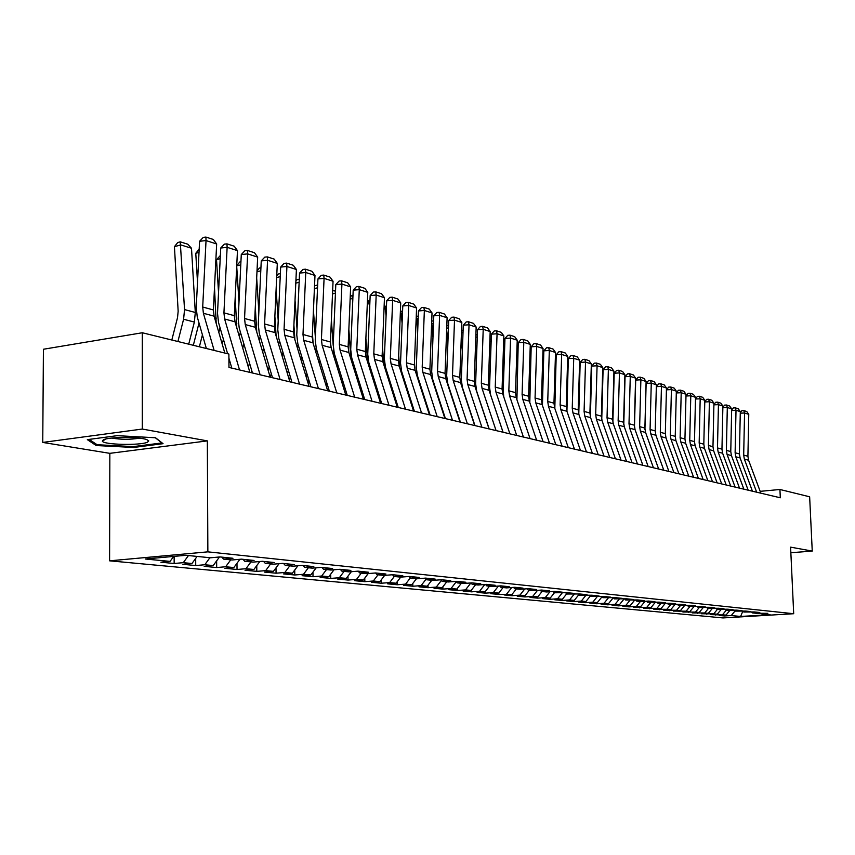 <?xml version="1.0" encoding="UTF-8"?>
<svg xmlns="http://www.w3.org/2000/svg" width="855" height="855" viewBox="0 0 855 855"><rect width="100%" height="100%" fill="white"/><g stroke="black" fill="none" stroke-linecap="round" stroke-linejoin="round"><path stroke-width="1.28" d="M109.59 560.827L723.031 617.93L793.697 613.719L207.861 551.849L109.59 560.827L109.846 453.342L207.338 440.891L142.304 429.05L42.75 442.43L109.846 453.342M42.75 442.43L43.423 349.246L142.304 332.755L142.304 429.05M512.06 595.7L512.017 594.396L504.172 594.952L512.06 595.7L519.883 595.155L525.056 595.657L517.254 596.192L524.949 596.929L532.718 596.395L537.774 596.876L530.025 597.41L537.56 598.137L545.276 597.602L550.214 598.083L542.519 598.607L549.883 599.312L557.545 598.789L562.376 599.259L554.745 599.772L561.949 600.456L569.548 599.943L574.271 600.402L566.694 600.915L573.748 601.589L581.293 601.076L585.921 601.525L578.397 602.027L585.301 602.689L592.782 602.187L597.314 602.625L589.843 603.117L596.598 603.758L604.036 603.277L608.471 603.705L601.054 604.186L607.67 604.816L615.044 604.335L619.394 604.752L612.03 605.233L618.507 605.853L625.839 605.372L630.082 605.789L622.782 606.259L629.13 606.868L636.398 606.398L640.566 606.793L633.309 607.264L646.754 607.392L650.826 607.787L643.633 608.247L656.897 608.375L660.894 608.76L653.744 609.209L666.836 609.337L670.748 609.711L663.651 610.16L676.572 610.278L680.42 610.641L673.377 611.079L686.127 611.197L689.899 611.56L682.899 611.988L695.5 612.095L699.198 612.458L692.251 612.885L704.691 612.982L708.314 613.334L701.421 613.762L713.701 613.858L717.26 614.2L710.409 614.617L726.045 615.044L719.237 615.461L724.452 615.953L724.42 615.14M516.377 588.892L512.038 594.396L498.86 594.439L498.828 592.985M742.835 611.229L740.601 616.455L770.077 614.692L760.939 613.762L767.854 613.345L755.873 613.249L752.464 612.896L759.432 612.479L754.302 611.956L743.829 612.02L750.84 611.592L745.613 611.058L735.022 611.122L742.087 610.694L736.754 610.149L726.055 610.214L733.173 609.775L727.733 609.22L716.896 609.284L724.067 608.835L718.521 608.268L707.566 608.333L714.791 607.884L709.137 607.296L698.043 607.371L705.322 606.911L699.55 606.313L688.339 606.377L695.66 605.917L689.771 605.308L678.421 605.372L685.806 604.902L679.8 604.282L668.311 604.346L675.749 603.865L669.604 603.235L657.976 603.288L665.468 602.807L659.205 602.155L647.427 602.219L654.983 601.728L648.582 601.065L640.994 601.567L636.654 601.118L644.264 600.627L637.723 599.954L625.657 600.007L633.32 599.494L626.64 598.81L614.403 598.863L622.13 598.34L615.301 597.645L602.914 597.688L610.694 597.164L603.716 596.448L591.168 596.501L599.013 595.967L591.874 595.23L579.145 595.272L587.054 594.727L579.754 593.979L566.854 594.022L574.827 593.477L567.357 592.707L554.286 592.75L562.312 592.184L554.671 591.393L546.601 591.97L541.418 591.436L549.509 590.869L541.685 590.057L533.552 590.634L528.251 590.1L536.406 589.512L528.39 588.689L520.193 589.277L514.763 588.732L522.982 588.133L514.774 587.289L506.513 587.887L500.945 587.321L509.238 586.722L500.827 585.857L492.501 586.466L486.794 585.878L495.152 585.269L486.527 584.382L478.137 585.002L472.291 584.403L480.713 583.783L471.875 582.875L463.421 583.505L457.425 582.896L465.911 582.255L456.859 581.325L448.33 581.966L442.185 581.347L450.735 580.695L441.447 579.743L432.844 580.395L426.538 579.754L435.174 579.092L425.63 578.108L416.962 578.782L410.496 578.119L419.196 577.446L409.406 576.441L400.664 577.125L394.027 576.452L402.791 575.757L392.744 574.731L383.938 575.426L377.108 574.731L385.947 574.026L375.634 572.968L366.742 573.673L359.741 572.968L368.655 572.241L358.042 571.151L349.086 571.877L341.893 571.151L350.871 570.413L339.969 569.291L330.938 570.029L323.543 569.28L332.595 568.532L321.384 567.378L312.289 568.137L304.669 567.367L313.806 566.598L302.264 565.412L293.094 566.181L285.26 565.39L294.462 564.61L282.599 563.381L273.344 564.172L265.285 563.36L274.562 562.558L262.346 561.297L253.016 562.109L244.712 561.265L254.074 560.452L241.484 559.149L232.079 559.982L223.529 559.106L232.966 558.272L219.992 556.936L210.512 557.791L186.016 555.29L145.232 558.999L170.07 561.393L160.9 562.216L174.153 563.477L183.28 562.676L191.958 563.509L182.852 564.311L195.72 565.54L204.783 564.749L213.205 565.561L204.174 566.341L216.668 567.538L225.656 566.758L233.843 567.549L224.876 568.319L237.027 569.473L245.951 568.714L253.903 569.483L245.011 570.232L256.81 571.364L265.67 570.627L273.397 571.364L264.58 572.102L276.058 573.192L284.843 572.476L292.367 573.203L283.604 573.919L294.783 574.988L303.504 574.271L310.814 574.977L302.125 575.682L313.005 576.719L321.651 576.024L328.78 576.708L320.155 577.403L330.735 578.408L339.328 577.734L346.264 578.397L337.704 579.081L348.017 580.064L356.535 579.391L363.29 580.043L354.804 580.705L364.85 581.667L373.304 581.005L379.887 581.646L371.465 582.298L381.255 583.228L389.645 582.586L396.057 583.206L387.7 583.847L397.244 584.756L405.569 584.125L411.832 584.724L403.528 585.354L412.837 586.241L421.098 585.622L427.211 586.209L418.971 586.829L428.056 587.695L436.253 587.086L442.206 587.663L434.041 588.261L442.901 589.106L451.034 588.507L456.848 589.074L448.736 589.661L457.393 590.484L465.462 589.907L471.137 590.452L463.089 591.029L471.543 591.842L479.559 591.265L485.095 591.799L477.111 592.365L485.362 593.156L493.314 592.59L498.722 593.114L490.802 593.669L498.86 594.439M740.601 616.455L731.239 615.547L724.452 615.953M142.304 332.755L228.884 354.045L228.969 367.436L780.305 497.781L779.931 489.488L760.17 491.347M726.045 615.044L729.743 610.577M722.55 614.713L726.248 610.235M760.939 613.762L760.148 612.992M717.26 614.2L721.032 609.626M713.701 613.858L717.431 609.337M752.464 612.896L751.652 612.116M708.314 613.334L712.162 608.664M704.691 612.982L708.442 608.429M743.829 612.02L743.006 611.218M699.198 612.458L703.12 607.681M695.5 612.095L699.283 607.488M735.022 611.122L734.189 610.299M689.899 611.56L693.907 606.676M686.127 611.197L689.942 606.537M726.055 610.214L725.2 609.369M680.42 610.641L684.513 605.639M676.572 610.278L680.42 605.575M716.896 609.284L716.03 608.418M670.748 609.711L674.937 604.592M666.836 609.337L670.705 604.581M707.566 608.333L706.679 607.456M660.894 608.76L665.158 603.523M656.897 608.375L660.797 603.577M698.043 607.371L697.146 606.462M650.826 607.787L655.197 602.422M646.754 607.392L650.687 602.551M688.339 606.377L687.409 605.458M640.566 606.793L645.023 601.3M636.398 606.398L640.363 601.503M678.421 605.372L677.481 604.432M630.082 605.789L634.645 600.157M625.839 605.372L629.836 600.434M668.311 604.346L667.349 603.374M619.394 604.752L624.054 598.981M615.044 604.335L619.106 599.312M657.976 603.288L656.993 602.305M608.471 603.705L613.238 597.784M604.036 603.277L608.183 598.115M647.427 602.219L646.433 601.204M597.314 602.625L602.016 596.769M592.782 602.187L597.025 596.897M636.654 601.118L635.639 600.092M585.921 601.525L590.495 595.807M581.293 601.076L585.632 595.657M625.657 600.007L624.61 598.938M574.271 600.402L578.717 594.834M569.548 599.943L573.994 594.375M614.403 598.863L613.345 597.773M562.376 599.259L566.683 593.84M557.545 598.789L562.088 593.071M602.914 597.688L601.824 596.576M550.214 598.083L554.435 592.761M545.276 597.602L549.925 591.735M591.168 596.501L590.057 595.347M537.774 596.876L542.038 591.5M532.718 596.395L537.496 590.356M579.145 595.272L578.012 594.097M525.056 595.657L529.352 590.207M519.883 595.155L524.778 588.956M566.854 594.022L565.7 592.814M506.759 593.883L511.76 587.513M554.286 592.75L553.1 591.51M498.722 593.114L503.093 587.545M493.314 592.59L498.454 586.028M541.418 591.436L540.2 590.164M485.095 591.799L489.509 586.156M479.559 591.265L484.828 584.51M528.251 590.1L527.001 588.796M471.137 590.452L475.583 584.745M465.462 589.907L470.881 582.95M514.763 588.732L513.492 587.385M456.848 589.074L461.337 583.292M451.034 588.507L456.314 581.699M500.945 587.321L499.641 585.942M442.206 587.663L446.738 581.806M436.253 587.086L441.362 580.46M486.794 585.878L485.458 584.457M427.211 586.209L431.775 580.289M421.098 585.622L426.036 579.209M472.291 584.403L470.923 582.95M411.832 584.724L416.438 578.728M405.569 584.125L410.315 577.927M457.425 582.896L456.025 581.389M396.057 583.206L400.717 577.125M389.645 582.586L394.305 576.473M442.185 581.347L440.742 579.797M379.887 581.646L384.675 575.362M373.304 581.005L378.006 574.817M426.538 579.754L425.074 578.151M363.29 580.043L368.216 573.555M356.535 579.391L361.291 573.117M410.496 578.119L408.989 576.473M346.264 578.397L351.33 571.696M339.328 577.734L344.116 571.375M394.027 576.452L392.477 574.742M328.78 576.708L333.995 569.783M321.651 576.024L326.492 569.58M377.108 574.731L375.527 572.968M310.814 574.977L316.19 567.816M303.504 574.271L308.388 567.741M359.741 572.968L358.127 571.161M292.367 573.203L297.903 565.775M284.843 572.476L289.77 565.85M341.893 571.151L340.269 569.323M273.397 571.364L279.104 563.68M265.67 570.627L270.65 563.905M323.543 569.28L321.908 567.431M253.903 569.483L259.781 561.521M245.951 568.714L250.975 561.906M304.669 567.367L303.023 565.486M233.843 567.549L239.913 559.288M225.656 566.758L230.732 559.843M285.26 565.39L283.604 563.488M213.205 565.561L219.468 556.99M204.783 564.749L209.903 557.727M265.285 563.36L263.618 561.436M191.958 563.509L197.11 556.423M183.28 562.676L188.453 555.547M244.712 561.265L243.034 559.309M170.07 561.393L173.672 556.413M223.529 559.106L221.84 557.129M790.864 552.725L812.25 551.09L809.642 496.787L779.931 489.488M207.338 440.891L207.861 551.849M812.25 551.09L790.597 547.147L793.697 613.719M731.239 615.547L734.958 611.058M163.049 443.681L155.535 437.76L117.221 435.665L87.338 439.641L96.209 445.53L133.604 447.464L163.049 443.681M174.153 563.477L174.131 556.37M195.72 565.54L195.688 558.368M216.668 567.538L216.636 560.869M237.027 569.473L236.985 563.285M256.81 571.364L256.767 565.604M276.058 573.192L276.005 567.859M294.783 574.988L294.729 570.039M313.005 576.719L312.941 572.145M330.735 578.408L330.682 574.186M348.017 580.064L347.964 576.152M364.85 581.667L364.786 578.066M381.255 583.228L381.191 579.925M397.244 584.756L397.19 581.731M412.837 586.241L412.783 583.473M428.056 587.695L428.002 585.173M442.901 589.106L442.858 586.829M457.393 590.484L457.35 588.432M471.543 591.842L471.5 589.993M485.362 593.156L485.319 591.51M524.949 596.929L524.917 595.657M537.56 598.137L537.528 596.897M549.883 599.312L549.851 598.105M561.949 600.456L561.917 599.28M573.748 601.589L573.716 600.445M585.301 602.689L585.258 601.567M596.598 603.758L596.566 602.679M607.67 604.816L607.638 603.758M618.507 605.853L618.475 604.816M629.13 606.868L629.088 605.853M639.529 607.852L639.497 606.868M649.725 608.824L649.682 607.862M659.718 609.786L659.675 608.835M669.508 610.716L669.476 609.797M679.116 611.635L679.073 610.727M688.532 612.533L688.499 611.646M697.766 613.409L697.733 612.543M706.829 614.275L706.796 613.43M715.731 615.119L715.688 614.296M133.604 446.577L133.604 447.464M96.209 444.119L96.209 445.53M214.135 350.411L203.394 313.272L202.699 307.02L206.034 240.576L199.578 241.27L196.233 307.576L197.259 316.938L206.354 348.498M224.822 353.04L214.081 316.158L213.397 309.948L216.657 243.974L206.034 240.576L205.905 237.07L213.355 239.475L216.657 243.974M199.578 241.27L203.33 237.348L205.905 237.07M191.499 248.249L180.768 244.904L174.431 246.689L177.712 242.553L180.245 241.847L187.758 244.199L191.499 248.249L195.303 312.47L194.363 322.068L188.72 344.17M180.245 241.847L184.541 309.585L183.59 319.246L177.915 341.508M171.823 340.012L177.519 317.665L178.161 311.241L174.431 246.689M239.528 369.926L224.63 319.001L223.935 312.834L227.131 247.33L220.729 248.003L217.512 313.358L218.549 322.602L227.622 353.735M228.916 358.17L231.812 368.099M249.895 372.374L235.007 321.801L234.313 315.677L237.466 250.633L227.131 247.33L226.97 243.867L234.206 246.197L237.466 250.633M220.729 248.003L224.416 244.135L226.97 243.867M260.112 374.789L245.246 324.558L244.551 318.477L247.64 253.892L241.281 254.544L238.182 318.99L239.218 328.096L252.449 372.983M270.18 377.173L255.335 327.283L254.64 321.234L257.665 257.109L247.64 253.892L247.437 250.462L254.469 252.727L257.665 257.109M241.281 254.544L244.904 250.729L247.437 250.462M214.498 287.601L216.208 323.468M202.421 334.871L199.375 346.788M199.012 252.396L195.774 253.283L199.183 249.158M197.505 282.278L195.774 253.283M193.326 345.302L199.012 323.04M235.189 297.615L236.792 327.828M229.215 359.196L228.926 360.308M223.433 339.382L222.225 344.127M220.205 258.691L216.518 259.696L220.366 255.485M218.538 292.528L216.518 259.696M218.827 332.445L220.024 327.657M147.52 442.163L148.727 440.891L146.782 439.62C139.472 436.702 108.606 436.82 103.37 439.801L102.333 441.084C102.867 444.803 140.786 445.679 147.52 442.163M155.311 437.749L161.894 442.933L133.359 446.609L97.107 444.728L89.134 439.406M111.866 438.059C121.015 439.662 130.142 439.705 139.247 438.177M280.109 379.524L265.285 329.955L264.59 323.96L267.562 260.273L261.256 260.893L258.263 324.451L259.311 333.439L272.499 377.718M289.888 381.832L275.096 332.606L274.391 326.642L277.309 263.393L267.562 260.273L267.326 256.885L274.156 259.086L277.309 263.393M261.256 260.893L264.804 257.131L267.326 256.885M299.539 384.109L284.768 335.213L284.063 329.293L286.927 266.471L280.664 267.081L277.79 329.763L278.837 338.633L291.983 382.324M309.04 386.364L294.302 337.778L293.596 331.9L296.407 269.507L286.927 266.471L286.66 263.116L293.297 265.264L296.407 269.507M280.664 267.081L284.159 263.361L286.66 263.116M255.303 307.169L256.746 332.018M249.489 362.937L248.388 367.244M243.846 343.796L242.745 348.092M240.789 264.826L236.717 265.926M238.983 302.317L236.707 266.311M239.357 336.571L240.405 332.114M231.32 367.981L231.534 367.148M236.728 265.873L239.774 261.961L240.939 261.651M274.872 316.318L276.112 336.004M269.197 366.624L268.203 370.504M263.682 348.124L262.688 351.993M260.786 270.8L256.97 271.815M258.862 311.669L256.682 278.089M259.311 340.621L260.187 336.389M251.103 372.662L251.68 370.386M257.013 271.056L259.322 268.075L260.935 267.647M318.423 388.576L303.707 340.311L302.991 334.476L305.759 272.499L299.549 273.087L296.771 334.936L297.829 343.678L310.921 386.802M327.668 390.767L312.973 342.812L312.267 337.009L314.982 275.46L305.759 272.499L305.459 269.186L311.925 271.27L314.982 275.46M299.549 273.087L302.98 269.421L305.459 269.186M293.906 325.071L294.9 339.756M288.349 370.258L287.451 373.731M282.962 352.367L282.075 355.83M280.226 276.614L276.657 277.554M278.206 320.625L276.112 289.321M278.709 344.618L279.393 340.482M270.34 377.215L271.27 373.592M276.721 276.112L278.335 274.017L280.376 273.482M336.795 392.926L322.121 345.281L321.416 339.51L324.077 278.367L317.921 278.933L315.238 339.959L316.297 348.594L329.346 391.163M345.783 395.053L331.152 347.718L330.436 341.989L333.055 281.242L324.077 278.367L323.756 275.086L330.041 277.116L333.055 281.242M317.921 278.933L321.288 275.31L323.756 275.086M312.428 333.461L313.112 343.25M306.977 373.827L306.186 376.927M301.719 356.514L300.928 359.613M299.132 282.278L295.787 283.144M297.027 329.196L295.028 300.041M297.561 348.519L298.021 344.351M289.418 380.251L290.315 376.766M295.883 281.038L296.835 279.809L299.271 279.19M354.665 397.148L340.055 350.112L339.339 344.426L341.915 284.084L335.801 284.619L333.215 344.843L334.273 353.372L347.28 395.405M363.418 399.221L348.84 352.484L348.124 346.82L350.646 286.874L341.915 284.084L341.562 280.825L347.675 282.802L350.646 286.874M335.801 284.619L339.114 281.049L341.562 280.825M372.053 401.262L357.508 354.814L356.791 349.193L359.271 289.642L353.201 290.166L350.71 349.61L351.768 358.021L364.722 399.531M380.582 403.271L366.058 357.123L365.341 351.533L367.778 292.367L359.271 289.642L358.897 286.414L364.85 288.338L367.778 292.367M353.201 290.166L356.471 286.628L358.897 286.414M388.993 405.259L374.501 359.399L373.785 353.852L376.179 295.05L370.162 295.563L367.746 354.248L368.815 362.552L381.715 403.539M397.286 407.226L382.826 361.644L382.121 356.129L384.472 297.711L376.179 295.05L375.773 291.865L381.576 293.735L384.472 297.711M370.162 295.563L373.368 292.068L375.773 291.865M405.484 409.16L391.056 363.856L390.34 358.384L392.648 300.329L386.674 300.821L384.355 358.769L385.413 366.977L398.259 407.461M413.564 411.073L399.167 366.047L398.462 360.607L400.728 302.916L392.648 300.329L392.221 297.166L397.885 298.994L400.728 302.916M386.674 300.821L389.837 297.369L392.221 297.166M421.547 412.965L407.183 368.206L406.478 362.798L408.701 305.47L402.78 305.94L400.535 363.172L401.594 371.273L414.386 411.266M429.434 414.825L415.103 370.343L414.386 364.967L416.577 307.992L408.701 305.47L408.252 302.339L413.767 304.124L416.577 307.992M402.78 305.94L405.89 302.531L408.252 302.339M437.215 416.663L422.915 372.449L422.199 367.105L424.358 310.472L418.469 310.942L416.3 367.458L417.368 375.463L430.108 414.985M444.899 418.48L430.631 374.533L429.915 369.21L432.032 312.941L424.358 310.472L423.888 307.383L429.263 309.115L432.032 312.941M418.469 310.942L421.536 307.565L423.888 307.383M452.477 420.275L438.252 376.585L437.536 371.294L439.62 315.367L433.784 315.816L431.69 371.647L432.748 379.556L445.423 418.608M459.969 422.049L445.776 378.615L445.06 373.357L447.112 317.761L439.62 315.367L439.128 312.299L444.376 313.988L447.112 317.761M433.784 315.816L436.798 312.481L439.128 312.299M467.375 423.791L453.203 380.614L452.498 375.398L454.507 320.133L448.715 320.561L446.684 375.73L447.753 383.542L460.375 422.135M474.685 425.523L460.546 382.591L459.84 377.408L461.818 322.474L454.507 320.133L453.994 317.098L459.114 318.744L461.818 322.474M448.715 320.561L451.686 317.269L453.994 317.098M481.899 427.233L467.803 384.547L467.087 379.385L469.032 324.782L463.282 325.199L461.326 379.716L462.395 387.443L474.953 425.587M489.028 428.911L474.974 386.481L474.258 381.351L476.171 327.07L469.032 324.782L468.508 321.779L473.51 323.393L476.171 327.07M463.282 325.199L466.21 321.95L468.508 321.779M330.458 341.498L330.81 346.435M325.114 377.333L324.398 380.09M319.973 360.575L319.257 363.322M317.526 287.793L314.405 288.595M315.869 352.271L316.083 347.857M315.356 337.415L313.443 310.28M308.035 383.029L308.837 379.919M314.522 285.859L317.654 284.95M317.6 286.211L317.248 284.822M342.759 380.785L342.128 383.222M337.736 364.551L337.105 366.977M335.427 293.18L332.51 293.917M333.664 355.84L333.557 350.4M333.194 345.335L331.387 320.069M326.14 385.787L326.856 383.019M332.638 290.86L335.545 290.561M335.449 292.859L334.765 290.315M359.934 384.184L359.389 386.31M355.028 368.452L354.483 370.568M352.859 298.555L352.773 300.575M350.261 296.065L351.833 295.67L352.613 298.481L350.133 299.1M350.924 359.175L348.861 329.432M343.774 388.533L344.394 386.097M351.833 295.67L352.955 296.033M376.67 387.518L376.2 389.356M371.872 372.267L371.401 374.095M369.82 303.846L369.264 303.675L369.627 308.473M367.415 301.152L368.462 300.896L369.264 303.675L367.297 304.156M367.661 362.21L365.887 338.409M360.938 391.259L361.483 389.132M368.462 300.896L369.926 301.345M392.979 390.799L392.573 392.36M388.277 375.997L387.881 377.557M381.416 402.577L381.191 403.421M386.353 308.997L385.498 308.73L386.065 316.083M384.13 306.111L384.675 305.983L385.498 308.73L384.013 309.093M383.842 364.839L382.484 347.012M377.654 393.963L378.124 392.135M384.675 305.983L386.449 306.539M408.872 394.027L408.54 395.331M404.276 379.663L403.945 380.967M397.618 405.42L397.212 406.98M402.459 314.02L401.326 313.667L402.096 323.414M400.418 310.964L401.326 313.667L400.3 313.913M399.616 367.436L398.665 355.252M393.941 396.656L394.337 395.096M400.493 310.942L402.555 311.583M424.369 397.201L424.101 398.259M419.88 383.254L419.602 384.312M413.414 408.209L413.072 409.524M418.17 318.915L416.77 318.488L417.721 330.479M416.235 316.81L416.77 318.488L416.171 318.626M414.996 370.001L414.451 363.172M409.812 399.317L410.144 398.013M416.278 315.89L418.255 316.51M439.491 400.311L439.267 401.155M435.088 386.759L434.874 387.593M428.815 410.977L428.537 412.046M433.485 323.692L431.828 323.179L432.972 337.298M431.668 322.677L431.647 323.222M425.288 401.957L425.566 400.899M431.743 320.743L433.571 321.32M454.24 403.378L454.069 403.998M449.933 390.201L449.773 390.821M443.831 413.702L443.617 414.536M446.673 329.485L447.86 343.87M440.378 404.575L440.603 403.742M446.823 325.477L448.512 326.012M448.426 328.352L446.738 327.828M496.071 430.578L482.049 388.384L481.333 383.286L483.214 329.325L477.518 329.731L475.615 383.606L476.684 391.237L489.178 428.954M503.039 432.224L489.049 390.275L488.333 385.199L490.182 331.558L483.214 329.325L482.669 326.343L487.553 327.925L490.182 331.558M477.518 329.731L480.392 326.514L482.669 326.343M458.494 416.385L458.323 417.016M461.294 337.062L462.384 350.219M455.106 407.162L455.266 406.542M461.54 330.094L463.089 330.586M463.015 332.894L461.454 332.413M509.911 433.848L495.953 392.135L495.248 387.091L497.065 333.76L491.401 334.155L489.573 387.401L490.631 394.946L503.071 432.235M516.709 435.462L502.783 393.973L502.077 388.961L503.862 335.93L497.065 333.76L496.509 330.81L501.265 332.349L503.862 335.93M491.401 334.155L494.243 330.971L496.509 330.81M475.562 344.351L476.577 356.353M475.904 334.604L477.325 335.042M477.25 337.34L475.818 336.891M523.42 437.044L509.537 395.801L508.832 390.81L510.585 338.088L504.963 338.473L503.2 391.109L503.798 396.987M530.057 438.615L516.206 397.596L515.501 392.637L517.232 340.215L510.585 338.088L510.018 335.171L514.667 336.667L517.232 340.215M504.963 338.473L507.763 335.32L510.018 335.171M489.498 351.384L490.439 362.285M489.926 338.997L491.219 339.403M491.144 341.669L489.851 341.263M536.619 440.165L522.811 399.371L522.095 394.444L523.794 342.321L518.226 342.684L516.912 399.68M543.107 441.704L529.331 401.134L528.614 396.228L530.292 344.394L523.794 342.321L523.207 339.424L527.759 340.889L530.292 344.394M518.226 342.684L520.984 339.574L523.207 339.424M503.114 358.16L503.98 368.024M503.616 343.293L504.792 343.667M504.717 345.901L503.542 345.538M549.519 443.211L535.775 402.865L535.059 397.992L536.705 346.446L531.169 346.809L529.811 402.555M555.846 444.718L542.145 404.586L541.439 399.734L543.053 348.487L536.705 346.446L536.106 343.582L540.552 345.014L543.053 348.487M531.169 346.809L533.894 343.731L536.106 343.582M516.42 364.711L517.211 373.571M516.986 347.493L518.055 347.825M517.98 350.037L516.922 349.706M562.109 446.192L548.44 406.285L547.734 401.465L549.327 350.486L543.833 350.839L542.444 405.473M568.308 447.657L554.671 407.963L553.965 403.165L555.526 352.474L549.327 350.486L548.718 347.654L553.057 349.054L555.526 352.474M543.833 350.839L546.516 347.793L548.718 347.654M529.427 371.027L530.143 378.947M530.057 351.587L531.008 351.886M530.944 354.077L529.982 353.778M574.432 449.11L560.827 409.62L560.121 404.853L561.66 354.44L556.21 354.782L554.82 408.391M580.481 450.532L566.918 411.266L566.213 406.52L567.731 356.385L561.66 354.44L561.04 351.629L565.294 352.997L567.731 356.385M556.21 354.782L558.86 351.768L561.04 351.629M542.145 377.141L542.786 384.162M542.829 355.595L543.673 355.872M543.609 358.031L542.765 357.764M586.466 451.953L572.946 412.89L572.241 408.166L573.726 358.309L568.319 358.63L566.929 411.298M592.387 453.353L578.899 414.493L578.194 409.802L579.658 360.201L573.726 358.309L573.096 355.52L577.253 356.856L579.658 360.201M568.319 358.63L570.926 355.648L573.096 355.52M554.585 383.04L555.152 389.207M555.312 359.517L556.049 359.955M555.996 361.889L555.248 361.654M598.244 454.732L584.788 416.086L584.093 411.415L585.525 362.082L580.16 362.402L578.782 414.151M604.036 456.11L590.613 417.657L589.918 413.008L591.339 363.941L585.525 362.082L584.884 359.314L588.956 360.628L591.339 363.941M580.16 362.402L582.736 359.453L584.884 359.314M566.747 388.747L567.25 394.102M567.517 363.343L568.158 363.941M568.105 365.662L567.453 365.459M609.765 457.457L596.384 419.207L595.679 414.59L597.079 365.78L591.745 366.09L590.388 416.93M615.429 458.804L602.08 420.746L601.386 416.15L602.754 367.597L597.079 365.78L596.427 363.044L600.402 364.326L602.754 367.597M591.745 366.09L594.289 363.161L596.427 363.044M578.653 394.273L579.081 398.847M579.957 369.36L579.401 369.189M579.455 367.244L580 367.842M621.04 460.129L607.723 422.263L607.029 417.689L608.375 369.403L603.085 369.702L601.749 419.613M626.576 461.433L613.302 423.77L612.608 419.217L613.943 371.177L608.375 369.403L607.713 366.677L611.614 367.939L613.943 371.177M603.085 369.702L605.596 366.806L607.713 366.677M590.303 399.616L590.666 403.453M632.069 462.737L618.828 425.256L618.133 420.735L619.437 372.94L614.189 373.229L612.875 422.22M637.488 464.019L624.289 426.731L623.594 422.231L624.887 374.682L619.437 372.94L618.764 370.247L622.579 371.476L624.887 374.682M614.189 373.229L616.669 370.365L618.764 370.247M601.706 404.8L602.005 407.931M642.864 465.28L629.697 428.184L629.002 423.706L630.274 376.414L625.058 376.692L623.776 424.732M648.176 466.541L635.051 429.627L634.357 425.17L635.607 378.113L630.274 376.414L629.59 373.742L633.331 374.939L635.607 378.113M625.058 376.692L627.506 373.859L629.59 373.742M612.875 409.812L613.11 412.281M653.434 467.781L640.342 431.059L639.647 426.624L640.876 379.802L635.703 380.08L634.463 427.158M658.639 469.01L645.578 432.47L644.894 428.056L646.102 381.48L640.876 379.802L640.192 377.162L643.847 378.338L646.102 381.48M635.703 380.08L638.119 377.269L640.192 377.162M623.797 414.675L623.979 416.503M663.79 470.229L650.773 433.87L650.078 429.477L651.264 383.136L646.134 383.403L644.937 429.477M668.888 471.436L655.903 435.248L655.219 430.888L656.384 384.771L651.264 383.136L650.57 380.507L654.161 381.661L656.384 384.771M646.134 383.403L648.518 380.614L650.57 380.507M634.506 419.388L634.634 420.607M673.932 472.633L660.979 436.616L660.295 432.277L661.449 386.396L656.341 386.652L655.208 431.369M678.923 473.809L666.013 437.974L665.329 433.656L666.462 387.999L661.449 386.396L660.744 383.788L664.26 384.921L666.462 387.999M656.341 386.652L658.703 383.895L660.744 383.788M645.001 423.962L645.065 424.593M683.872 474.985L670.993 439.32L670.309 435.013L671.421 389.581L666.419 389.837M688.767 476.139L675.92 440.646L675.236 436.36L676.337 391.163L671.421 389.581L670.715 387.005L674.157 388.117L676.337 391.163M666.419 389.773L668.685 387.112L670.715 387.005M693.608 477.282L680.804 441.96L680.12 437.696L681.2 392.712L676.294 392.958M698.407 478.415L685.635 443.264L684.951 439.021L686.02 394.262L681.2 392.712L680.484 390.158L683.861 391.248L686.02 394.262M676.294 392.819L678.475 390.254L680.484 390.158M703.152 479.537L690.423 444.557L689.739 440.336L690.787 395.78L685.977 396.015M707.855 480.649L695.158 445.829L694.474 441.629L695.51 397.297L690.787 395.78L690.06 393.247L693.373 394.315L695.51 397.297M685.977 395.801L688.061 393.343L690.06 393.247M712.514 481.75L699.85 447.09L699.166 442.911L700.181 398.793L695.468 399.018M717.121 482.84L704.488 448.351L703.815 444.183L704.809 400.279L700.181 398.793L699.454 396.271L702.703 397.319L704.809 400.279M695.468 398.729L697.477 396.367L699.454 396.271M721.684 483.919L709.094 449.591L708.421 445.444L709.394 401.743L704.777 401.957M726.205 484.988L713.647 450.809L712.974 446.695L713.936 403.197L709.394 401.743L708.667 399.242L711.852 400.279L713.936 403.197M704.777 401.604L706.7 399.338L708.667 399.242M730.683 486.046L718.157 452.028L717.484 447.924L718.435 404.639L713.904 404.843M735.118 487.094L722.625 453.236L721.962 449.153L722.892 406.061L718.435 404.639L717.698 402.16L720.829 403.165L722.892 406.061M713.914 404.426L715.753 402.256L717.698 402.16M739.511 488.13L727.06 454.433L726.387 450.361L727.306 407.482L722.86 407.675M743.861 489.167L731.442 455.608L730.769 451.568L731.677 408.882L727.306 407.482L726.568 405.024L729.636 406.007L731.677 408.882M722.87 407.194L724.623 405.11L726.568 405.024M748.168 490.182L735.781 456.784L735.118 452.755L736.005 410.261L731.645 410.453M752.443 491.187L740.088 457.938L739.425 453.93L740.302 411.64L736.005 410.261L735.268 407.824L738.271 408.797L740.302 411.64M731.656 409.919L733.344 407.91L735.268 407.824M756.664 492.191L744.352 459.092L743.69 455.106L744.555 412.997L740.27 413.179M760.854 493.185L748.574 460.225L747.911 456.26L748.766 414.344L744.555 412.997L743.807 410.582L746.757 411.533L748.766 414.344M740.28 412.58L741.894 410.667L743.807 410.582M203.394 313.272L214.081 316.158M202.699 307.02L213.397 309.948M195.303 312.47L184.541 309.585M194.363 322.068L183.59 319.246M224.63 319.001L235.007 321.801M223.935 312.834L234.313 315.677M245.246 324.558L255.335 327.283M244.551 318.477L254.64 321.234M216.368 318.124L214.509 317.632M236.824 323.628L235.435 323.254M265.285 329.955L275.096 332.606M264.59 323.96L274.391 326.642M284.768 335.213L294.302 337.778M284.063 329.293L293.596 331.9M256.714 328.972L255.763 328.715M276.058 334.166L275.524 334.016M303.707 340.311L312.973 342.812M302.991 334.476L312.267 337.009M322.121 345.281L331.152 347.718M321.416 339.51L330.436 341.989M340.055 350.112L348.84 352.484M339.339 344.426L348.124 346.82M357.508 354.814L366.058 357.123M356.791 349.193L365.341 351.533M374.501 359.399L382.826 361.644M373.785 353.852L382.121 356.129M391.056 363.856L399.167 366.047M390.34 358.384L398.462 360.607M407.183 368.206L415.103 370.343M406.478 362.798L414.386 364.967M422.915 372.449L430.631 374.533M422.199 367.105L429.915 369.21M438.252 376.585L445.776 378.615M437.536 371.294L445.06 373.357M453.203 380.614L460.546 382.591M452.498 375.398L459.84 377.408M467.803 384.547L474.974 386.481M467.087 379.385L474.258 381.351M482.049 388.384L489.049 390.275M481.333 383.286L488.333 385.199M495.953 392.135L502.783 393.973M495.248 387.091L502.077 388.961M509.537 395.801L516.206 397.596M508.832 390.81L515.501 392.637M522.811 399.371L529.331 401.134M522.095 394.444L528.614 396.228M535.775 402.865L542.145 404.586M535.059 397.992L541.439 399.734M548.44 406.285L554.671 407.963M547.734 401.465L553.965 403.165M560.827 409.62L566.918 411.266M560.121 404.853L566.213 406.52M572.946 412.89L578.899 414.493M572.241 408.166L578.194 409.802M584.788 416.086L590.613 417.657M584.093 411.415L589.918 413.008M596.384 419.207L602.08 420.746M595.679 414.59L601.386 416.15M607.723 422.263L613.302 423.77M607.029 417.689L612.608 419.217M618.828 425.256L624.289 426.731M618.133 420.735L623.594 422.231M629.697 428.184L635.051 429.627M629.002 423.706L634.357 425.17M640.342 431.059L645.578 432.47M639.647 426.624L644.894 428.056M650.773 433.87L655.903 435.248M650.078 429.477L655.219 430.888M660.979 436.616L666.013 437.974M660.295 432.277L665.329 433.656M670.993 439.32L675.92 440.646M670.309 435.013L675.236 436.36M680.804 441.96L685.635 443.264M680.12 437.696L684.951 439.021M690.423 444.557L695.158 445.829M689.739 440.336L694.474 441.629M699.85 447.09L704.488 448.351M699.166 442.911L703.815 444.183M709.094 449.591L713.647 450.809M708.421 445.444L712.974 446.695M718.157 452.028L722.625 453.236M717.484 447.924L721.962 449.153M727.06 454.433L731.442 455.608M726.387 450.361L730.769 451.568M735.781 456.784L740.088 457.938M735.118 452.755L739.425 453.93M744.352 459.092L748.574 460.225M743.69 455.106L747.911 456.26M106.159 438.936L102.333 441.084"/></g></svg>
